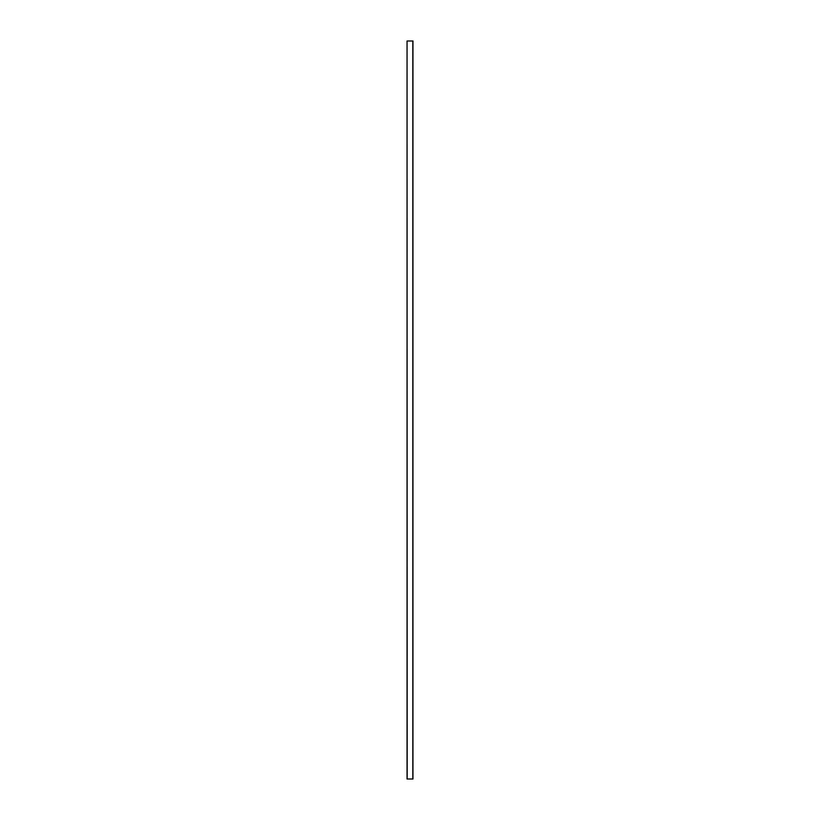 <?xml version="1.0" encoding="UTF-8"?>
<svg xmlns="http://www.w3.org/2000/svg" width="820" height="820" viewBox="0 0 820 820"><rect width="100%" height="100%" fill="white"/><g stroke="black" fill="none" stroke-linecap="round" stroke-linejoin="round"><path stroke-width="1.23" d="M407.048 779L407.048 41L407.048 779L407.048 41L407.191 779L412.808 779L412.808 41L407.191 41L412.808 41L412.808 779L412.952 41L412.952 779L407.048 779"/></g></svg>

